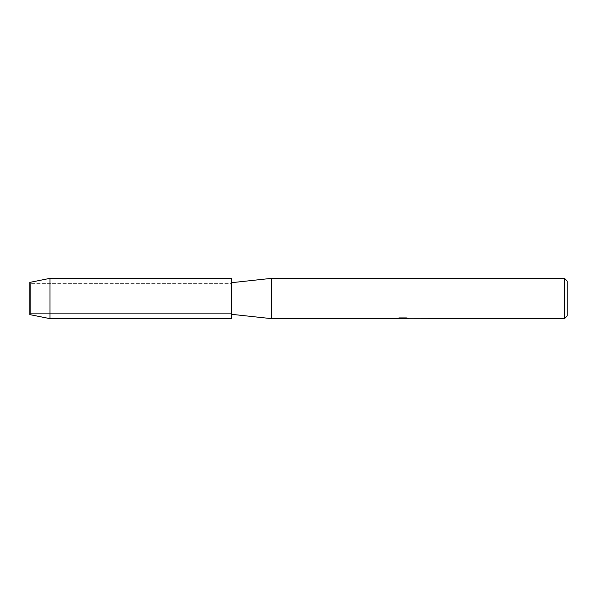 <?xml version="1.0" encoding="UTF-8"?>
<svg xmlns="http://www.w3.org/2000/svg" width="597" height="597" viewBox="0 0 597 597"><rect width="100%" height="100%" fill="white"/><g stroke="black" fill="none" stroke-linecap="round" stroke-linejoin="round"><path stroke-width="0.45" stroke-dasharray="2.98 2.24" d="M30.41 313.365L29.85 314.619L29.85 282.381L30.41 283.635L231.337 283.635L231.337 313.365L30.41 313.365L30.41 283.635L30.41 313.365L29.85 314.619L29.85 282.381L30.41 283.635L30.41 313.365L30.41 283.635L231.337 283.635L231.337 313.365L231.337 283.635L231.337 313.365L30.41 313.365M231.337 314.283L231.337 282.717L231.337 314.283M402.714 318.447L407.199 318.141L404.288 318.582M407.199 318.455L402.953 318.582M404.356 318.649L407.199 318.522M408.132 318.298L406.4 317.843L399.251 317.917M403.162 318.268L396.266 318.582L398.923 317.843L401.58 318.582M399.251 317.843L397.624 318.268M398.923 317.843L396.266 318.582L397.759 318.582M400.766 318.582L398.923 317.917M567.15 281.038L567.15 315.962M564.463 278.351L564.463 318.649M271.538 278.351L271.538 318.649M231.337 278.351L231.337 318.649M49.999 278.351L49.999 318.649"/><path stroke-width="0.9" d="M29.85 314.619L29.85 282.381L49.999 278.351L231.337 278.351L231.337 318.649L49.999 318.649L29.85 314.619L29.85 282.381M396.393 318.544L271.538 318.649L231.337 314.283M271.538 318.649L271.538 278.351L564.463 278.351L567.15 281.038L567.15 315.962L564.463 318.649L408.132 318.298M231.337 282.717L271.538 278.351M402.43 318.649L400.766 318.582M402.953 318.582L401.58 318.649M564.463 318.649L564.463 278.351M396.393 318.611L403.162 318.335L397.363 318.335L399.251 317.917L406.4 317.917L408.475 318.388L404.288 318.641M397.759 318.582L402.714 318.514M404.356 318.582L402.512 318.582M397.624 318.268L403.162 318.335M49.999 318.649L49.999 278.351"/></g></svg>
